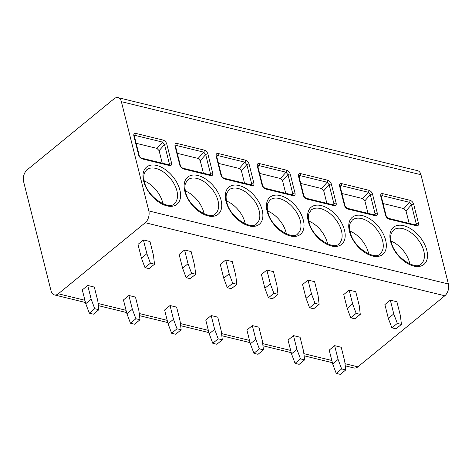 <?xml version="1.0" encoding="UTF-8"?>
<svg xmlns="http://www.w3.org/2000/svg" width="472" height="472" viewBox="0 0 472 472"><rect width="100%" height="100%" fill="white"/><g stroke="black" fill="none" stroke-linecap="round" stroke-linejoin="round"><path stroke-width="0.71" d="M118.012 97.627A8.732 5.505 -76.3 0 0 114.1 98.766L27.187 169.826A8.732 5.505 -76.3 0 0 23.6 181.614L51.047 290.882A8.732 5.505 -76.3 0 0 54.41 294.923A8.732 5.505 -76.3 0 0 58.321 293.785L145.234 222.725A8.732 5.505 -76.3 0 0 148.822 210.943L121.375 101.675A8.732 5.505 -76.3 0 0 118.012 97.627L417.59 170.681A8.732 5.505 103.7 0 1 420.953 174.723L448.4 283.991A8.732 5.505 103.7 0 1 444.813 295.779L357.9 366.838A8.732 5.505 103.7 0 1 353.988 367.977L345.262 365.847M166.781 144.031L171.56 163.041A3.823 2.277 -129.3 0 1 169.483 165.554L142.326 158.928A3.823 2.277 -129.3 0 1 138.638 155.017L133.859 136.001C133.541 134.048 134.231 133.198 135.924 133.44L163.082 140.066C164.864 140.668 166.097 141.989 166.781 144.031A1.64 0.814 165.9 0 0 164.527 144.562L169.306 163.572A2.183 1.298 -129.3 0 1 169.082 164.822M207.934 154.067L212.707 173.077A3.823 2.277 -129.3 0 1 210.636 175.59L183.478 168.964A3.823 2.277 -129.3 0 1 179.791 165.047L175.012 146.037C174.693 144.084 175.383 143.228 177.071 143.476L204.234 150.096C206.016 150.704 207.249 152.025 207.934 154.067A1.64 0.814 165.9 0 0 205.68 154.598L210.453 173.607A2.183 1.298 -129.3 0 1 210.235 174.858M249.086 164.097L253.859 183.112A3.823 2.277 -129.3 0 1 251.788 185.62L224.625 179A3.823 2.277 -129.3 0 1 220.937 175.082L216.164 156.073C215.846 154.12 216.53 153.264 218.223 153.512L245.387 160.132C247.169 160.74 248.402 162.061 249.086 164.097A1.64 0.814 165.9 0 0 246.832 164.634L251.605 183.643A2.183 1.298 -129.3 0 1 251.387 184.894M290.233 174.133L295.012 193.142A3.823 2.277 -129.3 0 1 292.935 195.656L265.777 189.036A3.823 2.277 -129.3 0 1 262.09 185.118L257.317 166.109C256.998 164.156 257.683 163.3 259.376 163.548L286.533 170.168C288.321 170.77 289.554 172.091 290.233 174.133A1.64 0.814 165.9 0 0 287.985 174.664L292.758 193.679A2.183 1.298 -129.3 0 1 292.54 194.924M331.385 184.168L336.158 203.178A3.823 2.277 -129.3 0 1 334.087 205.692L306.93 199.066A3.823 2.277 -129.3 0 1 303.242 195.154L298.463 176.139C298.145 174.186 298.835 173.336 300.528 173.578L327.686 180.204C329.468 180.805 330.701 182.127 331.385 184.168A1.64 0.814 165.9 0 0 329.132 184.7L333.911 203.709A2.183 1.298 -129.3 0 1 333.686 204.96M372.538 194.204L377.311 213.214A3.823 2.277 -129.3 0 1 375.24 215.728L348.076 209.102A3.823 2.277 -129.3 0 1 344.389 205.184L339.616 186.174C339.297 184.222 339.982 183.366 341.675 183.614L368.838 190.24C370.62 190.841 371.853 192.163 372.538 194.204A1.64 0.814 165.9 0 0 370.284 194.735L375.057 213.745A2.183 1.298 -129.3 0 1 374.839 214.996M413.69 204.234L418.463 223.25A3.823 2.277 -129.3 0 1 416.392 225.758L389.229 219.138A3.823 2.277 -129.3 0 1 385.541 215.22L380.768 196.21C380.45 194.257 381.134 193.402 382.827 193.65L409.985 200.27C411.773 200.877 413.006 202.199 413.69 204.234A1.64 0.814 165.9 0 0 411.436 204.771L416.21 223.781A2.183 1.298 -129.3 0 1 415.991 225.032M85.762 303.679L82.305 289.902L87.739 285.466L94.317 287.07L97.781 300.841L98.855 309.721L93.421 314.163L89.302 313.16L85.762 303.679L91.196 299.236L87.739 285.466M144.981 267.636L141.441 258.154L137.983 244.384L143.411 239.941L149.996 241.546L153.459 255.317L154.527 264.202L149.099 268.639L144.981 267.636L150.415 263.199L154.527 264.202M126.915 313.715L123.457 299.938L128.885 295.496L135.47 297.1L138.933 310.877L140.001 319.756L134.573 324.199L130.455 323.196L126.915 313.715L132.349 309.272L128.885 295.496M186.133 277.672L182.593 268.19L179.13 254.414L184.564 249.977L191.148 251.582L194.606 265.352L195.679 274.232L190.245 278.675L186.133 277.672L191.567 273.229L195.679 274.232M168.067 323.745L164.604 309.974L170.038 305.531L176.622 307.136L180.08 320.913L181.154 329.792L175.72 334.235L171.607 333.232L168.067 323.745L173.495 319.308L170.038 305.531M227.286 287.708L223.746 278.226L220.282 264.45L225.716 260.007L232.301 261.618L235.758 275.388L236.832 284.268L231.398 288.711L227.286 287.708L232.714 283.265L236.832 284.268M209.214 333.781L205.757 320.01L211.19 315.567L217.775 317.172L221.232 330.943L222.306 339.828L216.872 344.265L212.76 343.262L209.214 333.781L214.648 329.338L211.19 315.567M268.432 297.743L264.892 288.256L261.435 274.486L266.869 270.043L273.453 271.648L276.911 285.424L277.984 294.304L272.55 298.747L268.432 297.743L273.866 293.301L277.984 294.304M250.367 343.817L246.909 330.04L252.337 325.603L258.921 327.208L262.385 340.979L263.453 349.858L258.025 354.301L253.906 353.298L250.367 343.817L255.8 339.374L252.337 325.603M309.585 307.773L306.045 298.292L302.587 284.522L308.015 280.079L314.6 281.684L318.063 295.454L319.131 304.34L313.703 308.776L309.585 307.773L315.019 303.337L319.131 304.34M291.519 353.852L288.056 340.076L293.49 335.633L300.074 337.238L303.531 351.015L304.605 359.894L299.171 364.337L295.059 363.334L291.519 353.852L296.947 349.41L293.49 335.633M350.737 317.809L347.197 308.328L343.734 294.552L349.168 290.115L355.752 291.72L359.21 305.49L360.283 314.37L354.85 318.812L350.737 317.809L356.171 313.367L360.283 314.37M332.671 363.882L329.208 350.112L334.642 345.669L341.226 347.274L344.684 361.05L345.758 369.93L340.324 374.373L336.212 373.37L332.671 363.882L338.099 359.446L334.642 345.669M391.89 327.845L388.344 318.364L384.887 304.587L390.32 300.145L396.905 301.755L400.362 315.526L401.436 324.406L396.002 328.848L391.89 327.845L397.318 323.403L401.436 324.406M141.441 258.154L146.875 253.712L143.411 239.941M146.875 253.712L150.415 263.199M91.196 299.236L94.736 308.717L98.855 309.721M89.302 313.16L94.736 308.717M182.593 268.19L188.027 263.748L184.564 249.977M188.027 263.748L191.567 273.229M132.349 309.272L135.889 318.753L140.001 319.756M130.455 323.196L135.889 318.753M223.746 278.226L229.174 273.784L225.716 260.007M229.174 273.784L232.714 283.265M173.495 319.308L177.035 328.789L181.154 329.792M171.607 333.232L177.035 328.789M264.892 288.256L270.326 283.82L266.869 270.043M270.326 283.82L273.866 293.301M214.648 329.338L218.188 338.825L222.306 339.828M212.76 343.262L218.188 338.825M306.045 298.292L311.479 293.849L308.015 280.079M311.479 293.849L315.019 303.337M255.8 339.374L259.34 348.855L263.453 349.858M253.906 353.298L259.34 348.855M347.197 308.328L352.625 303.885L349.168 290.115M352.625 303.885L356.171 313.367M296.947 349.41L300.493 358.891L304.605 359.894M295.059 363.334L300.493 358.891M388.344 318.364L393.778 313.921L390.32 300.145M393.778 313.921L397.318 323.403M338.099 359.446L341.639 368.927L345.758 369.93M336.212 373.37L341.639 368.927M144.237 180.935A21.83 12.998 -129.3 0 1 162.628 202.441A21.83 12.998 -129.3 0 1 162.928 203.798M185.384 190.965A21.83 12.998 -129.3 0 1 203.78 212.471A21.83 12.998 -129.3 0 1 204.081 213.828M226.536 201.001A21.83 12.998 -129.3 0 1 244.933 222.507A21.83 12.998 -129.3 0 1 245.228 223.864M267.689 211.037A21.83 12.998 -129.3 0 1 286.079 232.543A21.83 12.998 -129.3 0 1 286.38 233.9M308.836 221.073A21.83 12.998 -129.3 0 1 327.232 242.578A21.83 12.998 -129.3 0 1 327.533 243.935M349.988 231.103A21.83 12.998 -129.3 0 1 368.384 252.608A21.83 12.998 -129.3 0 1 368.679 253.965M391.141 241.139A21.83 12.998 -129.3 0 1 409.537 262.644A21.83 12.998 -129.3 0 1 409.832 264.001M133.859 136.001A1.64 0.814 -14.1 0 1 134.431 136.438L134.378 135.771M134.396 135.747L135.423 135.488L162.58 142.107L164.527 144.562L159.105 150.656L156.987 148.391L136.16 143.311M162.25 163.182L159.105 150.656M175.012 146.037A1.64 0.814 -14.1 0 1 175.584 146.473L175.525 145.801M175.543 145.783L176.575 145.523L203.733 152.143L205.68 154.598L200.252 160.692L198.14 158.427L177.307 153.347M203.403 173.218L200.252 160.692M245.387 160.132A1.64 1.032 103.7 0 1 244.885 162.179L246.832 164.634L241.404 170.728L239.292 168.457L218.459 163.383M216.164 156.073A1.64 0.814 -14.1 0 1 216.731 156.503L216.701 155.807L217.722 155.553L244.885 162.179L239.292 168.457M244.555 183.254L241.404 170.728M286.533 170.168A1.64 1.032 103.7 0 1 286.032 172.215L287.985 174.664L282.557 180.758L280.445 178.493L259.612 173.413M257.317 166.109A1.64 0.814 -14.1 0 1 257.883 166.539L257.854 165.843L258.874 165.589L286.032 172.215L280.445 178.493M285.702 193.29L282.557 180.758M327.686 180.204A1.64 1.032 103.7 0 1 327.184 182.245L329.132 184.7L323.709 190.794L321.591 188.529L300.764 183.449M298.463 176.139A1.64 0.814 -14.1 0 1 299.036 176.575L299 175.873L300.027 175.625L327.184 182.245L321.591 188.529M326.854 203.32L323.709 190.794M368.838 190.24A1.64 1.032 103.7 0 1 368.337 192.281L370.284 194.735L364.856 200.83L362.744 198.565L341.911 193.485M339.616 186.174A1.64 0.814 -14.1 0 1 340.188 186.611L340.129 185.938M340.147 185.921L341.173 185.661L368.337 192.281L362.744 198.565M368.007 213.356L364.856 200.83M409.985 200.27A1.64 1.032 103.7 0 1 409.484 202.317L411.436 204.771L406.008 210.866L403.896 208.594L383.063 203.52M380.768 196.21A1.64 0.814 -14.1 0 1 381.335 196.641L381.305 195.945L382.326 195.691L409.484 202.317L403.896 208.594M409.153 223.392L406.008 210.866M121.375 101.675L420.953 174.723M148.822 210.943L448.4 283.991M143.683 181.242A24.013 14.296 -129.3 0 1 156.71 165.454A24.013 14.296 -129.3 0 1 179.891 190.068A24.013 14.296 -129.3 0 1 166.858 205.857A24.013 14.296 -129.3 0 1 143.683 181.242M184.829 191.278A24.013 14.296 -129.3 0 1 197.862 175.49A24.013 14.296 -129.3 0 1 221.043 200.104A24.013 14.296 -129.3 0 1 208.01 215.893A24.013 14.296 -129.3 0 1 184.829 191.278M225.982 201.308A24.013 14.296 -129.3 0 1 239.015 185.525A24.013 14.296 -129.3 0 1 262.196 210.14A24.013 14.296 -129.3 0 1 249.163 225.923A24.013 14.296 -129.3 0 1 225.982 201.308M267.134 211.344A24.013 14.296 -129.3 0 1 280.167 195.561A24.013 14.296 -129.3 0 1 303.343 220.176A24.013 14.296 -129.3 0 1 290.315 235.959A24.013 14.296 -129.3 0 1 267.134 211.344M308.281 221.38A24.013 14.296 -129.3 0 1 321.314 205.591A24.013 14.296 -129.3 0 1 344.495 230.206A24.013 14.296 -129.3 0 1 331.462 245.995A24.013 14.296 -129.3 0 1 308.281 221.38M349.433 231.416A24.013 14.296 -129.3 0 1 362.466 215.627A24.013 14.296 -129.3 0 1 385.648 240.242A24.013 14.296 -129.3 0 1 372.614 256.03A24.013 14.296 -129.3 0 1 349.433 231.416M390.586 241.446A24.013 14.296 -129.3 0 1 403.619 225.663A24.013 14.296 -129.3 0 1 426.8 250.278A24.013 14.296 -129.3 0 1 413.767 266.06A24.013 14.296 -129.3 0 1 390.586 241.446M145.234 222.725L444.813 295.779M58.321 293.785L84.907 300.269M98.099 303.484L126.059 310.305M139.252 313.52L167.212 320.341M180.398 323.556L208.358 330.37M221.551 333.586L249.511 340.406M262.703 343.622L290.663 350.442M303.856 353.658L331.81 360.478M345.002 363.694L357.9 366.838M146.609 169.867A21.83 12.998 -129.3 0 1 163.454 171.991A21.83 12.998 -129.3 0 1 176.888 190.782A21.83 12.998 -129.3 0 1 174.245 203.668C169.914 210.482 147.459 197.762 144.438 181.82C143.618 178.274 143.6 175.407 144.379 173.224L146.609 169.867M187.762 179.897A21.83 12.998 -129.3 0 1 204.606 182.027A21.83 12.998 -129.3 0 1 218.04 200.812A21.83 12.998 -129.3 0 1 215.397 213.704C211.067 220.518 188.611 207.792 185.59 191.856C184.77 188.31 184.753 185.443 185.531 183.26L187.762 179.897M228.908 189.933A21.83 12.998 -129.3 0 1 245.759 192.063A21.83 12.998 -129.3 0 1 259.193 210.848A21.83 12.998 -129.3 0 1 256.55 223.74C252.213 230.554 229.764 217.828 226.743 201.886C225.923 198.34 225.899 195.479 226.684 193.29L228.908 189.933M270.061 199.969A21.83 12.998 -129.3 0 1 286.911 202.093A21.83 12.998 -129.3 0 1 300.339 220.884A21.83 12.998 -129.3 0 1 297.702 233.77C293.366 240.584 270.916 227.864 267.889 211.922C267.069 208.376 267.052 205.509 267.836 203.326L270.061 199.969M311.213 210.005A21.83 12.998 -129.3 0 1 328.058 212.129A21.83 12.998 -129.3 0 1 341.492 230.92A21.83 12.998 -129.3 0 1 338.849 243.806C334.518 250.62 312.063 237.9 309.042 221.958C308.222 218.412 308.204 215.545 308.983 213.362L311.213 210.005M352.366 220.035A21.83 12.998 -129.3 0 1 369.21 222.165A21.83 12.998 -129.3 0 1 382.644 240.95A21.83 12.998 -129.3 0 1 380.001 253.842C375.671 260.656 353.215 247.93 350.194 231.994C349.374 228.448 349.351 225.581 350.136 223.398L352.366 220.035M393.512 230.07A21.83 12.998 -129.3 0 1 410.363 232.2A21.83 12.998 -129.3 0 1 423.791 250.986A21.83 12.998 -129.3 0 1 421.154 263.877C416.817 270.692 394.368 257.966 391.347 242.024C390.521 238.478 390.503 235.617 391.288 233.428L393.512 230.07M171.56 163.041A1.64 0.814 165.9 0 0 169.306 163.572L168.05 164.598M169.483 165.554A1.64 1.032 -76.3 0 0 168.852 164.793L141.694 158.173C140.367 157.477 139.535 156.568 139.205 155.447L134.431 136.438M142.326 158.928A1.64 1.032 -76.3 0 0 141.694 158.173M138.638 155.017A1.64 0.814 -14.1 0 1 139.205 155.447M135.924 133.44A1.64 1.032 103.7 0 1 135.423 135.488L134.461 136.561M163.082 140.066A1.64 1.032 103.7 0 1 162.58 142.107L156.987 148.391M212.707 173.077A1.64 0.814 165.9 0 0 210.453 173.607L209.202 174.634M210.636 175.59A1.64 1.032 -76.3 0 0 210.005 174.829L182.847 168.209C181.519 167.507 180.688 166.604 180.357 165.483L175.584 146.473M183.478 168.964A1.64 1.032 -76.3 0 0 182.847 168.209M179.791 165.047A1.64 0.814 -14.1 0 1 180.357 165.483M177.071 143.476A1.64 1.032 103.7 0 1 176.575 145.523L175.613 146.597M204.234 150.096A1.64 1.032 103.7 0 1 203.733 152.143L198.14 158.427M253.859 183.112A1.64 0.814 165.9 0 0 251.605 183.643L250.355 184.67M251.788 185.62A1.64 1.032 -76.3 0 0 251.157 184.865L223.993 178.239C222.666 177.543 221.84 176.634 221.51 175.519L216.731 156.503M224.625 179A1.64 1.032 -76.3 0 0 223.993 178.239M220.937 175.082A1.64 0.814 -14.1 0 1 221.51 175.519M218.223 153.512A1.64 1.032 103.7 0 1 217.722 155.553L216.766 156.633M295.012 193.142A1.64 0.814 165.9 0 0 292.758 193.679L291.501 194.7M292.935 195.656A1.64 1.032 -76.3 0 0 292.304 194.901L265.146 188.275C263.818 187.579 262.993 186.67 262.662 185.549L257.883 166.539M265.777 189.036A1.64 1.032 -76.3 0 0 265.146 188.275M262.09 185.118A1.64 0.814 -14.1 0 1 262.662 185.549M259.376 163.548A1.64 1.032 103.7 0 1 258.874 165.589L257.918 166.669M336.158 203.178A1.64 0.814 165.9 0 0 333.911 203.709L332.654 204.736M334.087 205.692A1.64 1.032 -76.3 0 0 333.456 204.931L306.298 198.311C304.971 197.615 304.139 196.706 303.809 195.585L299.036 176.575M306.93 199.066A1.64 1.032 -76.3 0 0 306.298 198.311M303.242 195.154A1.64 0.814 -14.1 0 1 303.809 195.585M300.528 173.578A1.64 1.032 103.7 0 1 300.027 175.625L299.065 176.699M377.311 213.214A1.64 0.814 165.9 0 0 375.057 213.745L373.806 214.772M375.24 215.728A1.64 1.032 -76.3 0 0 374.609 214.966L347.451 208.347C346.123 207.645 345.292 206.742 344.961 205.621L340.188 186.611M348.076 209.102A1.64 1.032 -76.3 0 0 347.451 208.347M344.389 205.184A1.64 0.814 -14.1 0 1 344.961 205.621M341.675 183.614A1.64 1.032 103.7 0 1 341.173 185.661L340.218 186.735M418.463 223.25A1.64 0.814 165.9 0 0 416.21 223.781L414.953 224.808M416.392 225.758A1.64 1.032 -76.3 0 0 415.761 225.002L388.598 218.377C387.27 217.68 386.444 216.772 386.114 215.657L381.335 196.641M389.229 219.138A1.64 1.032 -76.3 0 0 388.598 218.377M385.541 215.22A1.64 0.814 -14.1 0 1 386.114 215.657M382.827 193.65A1.64 1.032 103.7 0 1 382.326 195.691L381.37 196.771M54.41 294.923L85.467 302.499M98.359 305.644L126.62 312.535M139.511 315.674L167.767 322.565M180.658 325.709L208.919 332.601M221.81 335.745L250.071 342.637M262.963 345.781L291.224 352.672M304.115 355.811L332.371 362.702"/></g></svg>
